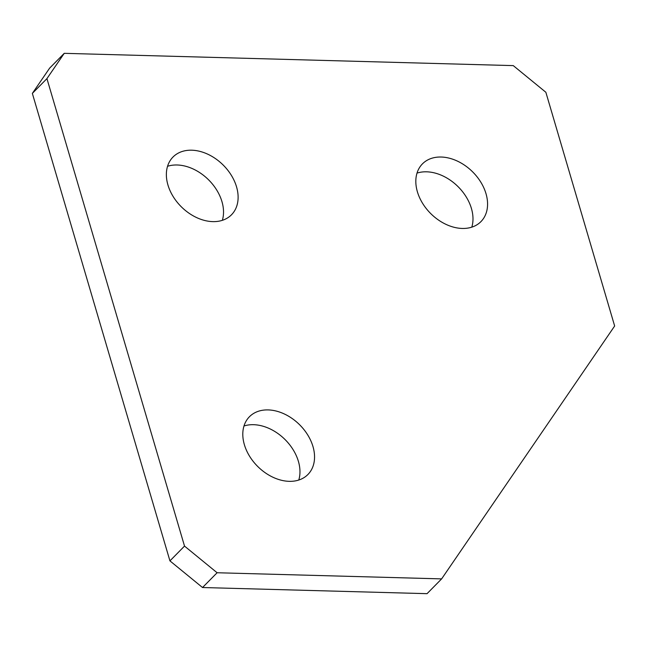 <?xml version="1.0" encoding="UTF-8"?>
<svg xmlns="http://www.w3.org/2000/svg" width="647" height="647" viewBox="0 0 647 647"><rect width="100%" height="100%" fill="white"/><g stroke="black" fill="none" stroke-linecap="round" stroke-linejoin="round"><path stroke-width="0.97" d="M167.557 166.279A41.101 29.56 -135.4 0 1 221.953 201.629A41.101 29.56 -135.4 0 1 222.342 220.328M167.937 184.977A41.101 29.56 -135.4 0 1 172.984 157.051A41.101 29.56 -135.4 0 1 207.954 154.285A41.101 29.56 -135.4 0 1 236.543 186.854A41.101 29.56 -135.4 0 1 231.497 214.78A41.101 29.56 -135.4 0 1 196.526 217.538A41.101 29.56 -135.4 0 1 167.937 184.977M417.016 173.105A41.101 29.56 -135.4 0 1 471.42 208.455A41.101 29.56 -135.4 0 1 471.8 227.154M417.396 191.803A41.101 29.56 -135.4 0 1 422.442 163.877A41.101 29.56 -135.4 0 1 457.413 161.111A41.101 29.56 -135.4 0 1 486.002 193.679A41.101 29.56 -135.4 0 1 480.956 221.606A41.101 29.56 -135.4 0 1 445.985 224.363A41.101 29.56 -135.4 0 1 417.396 191.803M243.992 425.985A41.101 29.56 -135.4 0 1 298.396 461.343A41.101 29.56 -135.4 0 1 298.777 480.042M244.372 444.683A41.101 29.56 -135.4 0 1 249.418 416.757A41.101 29.56 -135.4 0 1 284.389 413.999A41.101 29.56 -135.4 0 1 312.978 446.559A41.101 29.56 -135.4 0 1 307.932 474.486A41.101 29.56 -135.4 0 1 272.961 477.251A41.101 29.56 -135.4 0 1 244.372 444.683M545.858 92.27L614.65 326.007L441.626 578.887L217.109 572.749L202.527 587.525L169.935 560.876L32.35 93.403L49.649 68.113L64.239 53.329L513.265 65.614L545.858 92.27M202.527 587.525L427.044 593.671L441.626 578.887M169.935 560.876L184.516 546.092L46.932 78.619L32.35 93.403M64.239 53.329L46.932 78.619M184.516 546.092L217.109 572.749"/></g></svg>
